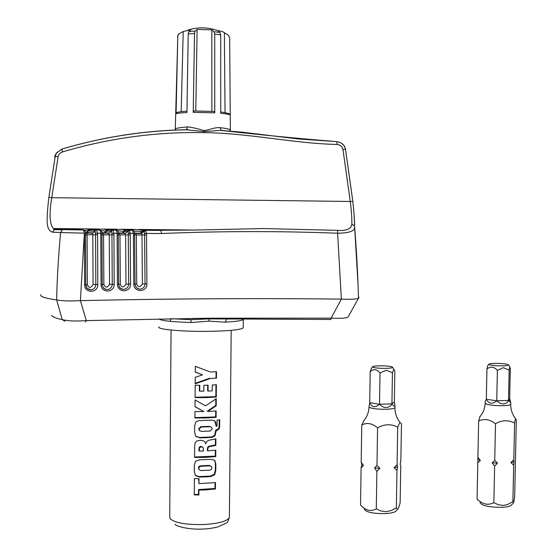 <?xml version="1.0" encoding="UTF-8"?>
<svg xmlns="http://www.w3.org/2000/svg" width="557" height="557" viewBox="0 0 557 557"><rect width="100%" height="100%" fill="white"/><g stroke="black" fill="none" stroke-linecap="round" stroke-linejoin="round"><path stroke-width="0.84" d="M205.248 489.916L198.933 490.063L198.891 494.992L194.282 494.901L194.414 478.595L199.002 478.679L198.96 483.615L215.489 482.571L215.434 488.983L205.248 489.916M205.359 476.917L199.343 477.043L195.486 475.601L194.275 471.445L194.323 465.088L195.563 461.126L199.545 459.797L210.978 459.344L214.807 460.312L215.831 464.176L215.775 470.526L214.689 474.738L210.825 476.555L205.359 476.917M205.533 457.401L194.588 457.436L194.685 445.593L195.187 442.669L196.913 440.907L200.367 440.288L203.396 440.796L204.885 441.896L205.693 443.873L206.884 441.388L208.722 440.295L215.886 438.867L215.831 445.384L209.244 446.679L208.102 447.536L207.677 450.864L215.789 450.181L215.726 456.594L205.533 457.401M205.7 437.753L200.026 437.851L195.799 436.416L194.595 432.309L194.651 425.889L195.89 421.886L198.633 420.639L211.326 420.187L214.292 420.605L215.782 422.283L216.179 426.23L217.014 426.133L217.07 420.124L219.702 419.79L219.632 427.031L218.894 429.273L216.137 430.547L215.051 435.713L212.14 437.336L205.7 437.753M205.874 417.987L194.915 417.994L194.971 411.553L203.778 411.546L195.006 406.68L195.061 399.933L205.47 405.844L216.255 398.708L216.193 405.823L207.726 411.484L216.144 410.92L216.088 417.332L205.874 417.987M206.048 397.594L195.082 397.587L195.187 385.228L199.782 385.305L199.733 391.181L203.82 391.16L203.869 385.291L208.095 385.193L208.04 391.056L212.224 390.861L212.273 385.005L216.381 384.72L216.269 397.016L206.048 397.594M206.201 380.027L195.194 383.78L195.249 377.291L202.546 374.889L195.291 372.104L195.34 366.36L210.504 372.027L216.499 371.679L216.443 378.14L210.066 378.516L206.201 380.027M210.066 378.516L216.443 378.14M216.012 377.827L216.067 371.707M195.291 371.958L202.546 374.889M195.201 383.334L209.669 378.224M216.269 397.016L215.838 396.668L215.949 384.755M207.698 385.207L207.65 390.742L208.04 391.056M199.399 385.305L199.35 390.861L199.733 391.181M195.082 397.245L215.838 396.668M216.088 417.332L215.656 416.949L215.705 410.962M216.193 405.823L215.761 405.461L207.336 411.136L207.726 411.484M215.761 405.461L215.817 399.021M195.006 406.54L203.778 411.546M194.915 417.618L215.656 416.949M195.695 436.291L199.643 437.454L211.737 436.939L214.626 435.302L215.705 430.136L216.137 430.547M215.705 430.136L218.435 428.841L219.159 426.599L219.221 419.853M214.758 420.89L216.179 426.23M207.677 450.864L207.288 450.446L207.712 447.125L208.847 446.268L215.399 444.952L215.831 445.384M215.399 444.952L215.455 439.083M204.885 441.896L205.693 443.873M194.595 456.991L215.294 456.141L215.726 456.594M215.294 456.141L215.35 450.23M195.201 475.232L198.96 476.569L210.428 476.089L214.271 474.251L215.343 470.045L215.399 463.703L214.689 460.263M198.96 483.615L198.612 478.679M194.289 494.393L198.508 494.484L198.891 494.992M198.508 494.484L198.55 489.561L198.933 490.063M198.55 489.561L215.002 488.468L215.434 488.983M215.002 488.468L215.058 482.634M199.476 430.54L198.682 428.834L200.715 426.662L209.362 426.356L211.395 427.128L209.759 426.732L201.091 427.045L199.065 429.224L199.608 430.679L201.704 431.39L210.302 431.041L212.231 428.779L211.395 427.128M199.232 451.073L203.493 451.024L203.214 447.758L201.627 446.742L199.636 447.556L199.232 451.073L198.849 450.641L199.253 447.132L200.959 446.324L202.706 447.125M199.002 469.523L198.355 467.908L199.114 466.306L201.028 465.77L209.147 465.429L211.361 466.348L209.543 465.875L201.411 466.223L199.497 466.766L198.738 468.367L199.148 469.739L200.687 470.526L209.335 470.254L211.096 469.697L211.904 467.838L211.361 466.348M174.989 130.136L175.552 128.744C176.854 128.089 180.837 127.476 187.507 126.912C190.39 126.982 195.862 128.201 203.939 130.561L207.865 129.976C212.899 128.235 216.945 127.442 219.98 127.602C226.086 128.395 229.547 129.147 230.354 129.858L230.243 115.034C229.547 114.394 226.372 113.809 220.725 113.28L220.697 34.812L219.945 32.424L217.801 30.656M194.121 110.989L193.23 112.361L194.525 33.49L195.222 31.129L197.129 29.41L195.786 110.968M183.211 31.519L190.842 29.779L188.92 31.491L188.217 33.852L186.943 112.528C181.129 112.793 177.509 113.203 176.075 113.774L177.808 36.17L178.317 34.569L179.243 33.678L183.211 31.519L181.192 111.658M211.876 111.323L211.82 29.855L197.129 29.41M243.416 319.217L243.291 319.523C242.058 320.651 236.008 321.528 225.139 322.162L208.972 321.131L191.371 322.524C171.542 321.876 160.729 320.665 158.94 318.896M209.258 318.5L192.666 318.388M221.749 130.505L241.745 132.134L298.218 138.944L336.707 141.617C298.991 138.596 260.669 134.891 221.749 130.505L222.751 130.623M61.841 149.081L61.876 149.053C103.038 136.931 144.374 130.498 185.878 129.746L184.82 129.823M53.897 228.836L53.792 229.95M40.835 294.688L40.828 295.642C41.74 297.083 47.018 298.517 56.661 299.951C56.96 281.194 58.262 258.727 60.581 232.548L52.588 232.192C46.426 229.832 45.932 223.663 48.87 197.317L55.247 156.301L54.753 156.865L55.498 154.561L57.127 152.214M225.042 112.563L224.38 32.752L228.279 35.14L229.658 37.702L230.243 115.034C230.598 113.893 227.43 112.876 220.725 111.985M211.82 29.855L213.958 31.686L214.71 34.088L214.751 112.834L214.187 111.456L213.728 111.428M219.98 127.602L221.477 130.477M225.028 130.77L221.073 130.324L203.939 131.584L185.878 129.746M186.115 129.739L188.503 129.76C145.781 130.338 103.56 136.778 61.841 149.102L62.586 151.873C109.214 138.115 156.336 131.703 203.946 132.636C249.049 133.102 292.94 143.414 337.082 144.472L336.832 141.68C341.434 142.195 344.323 144.709 345.486 149.22L345.549 149.561M336.769 141.617C341.733 142.369 344.644 144.904 345.507 149.227L352.846 201.509C354.127 213.554 354.698 221.651 354.544 225.794L354.537 226.01C356.257 246.577 357.448 268.544 358.04 284.342L358.513 298.218L359.007 297.382M183.545 129.851L186.393 129.649L187.507 126.912M51.69 315.457L51.787 315.638C52.63 316.982 56.111 318.312 62.238 319.634L56.661 299.951C62.001 300.954 69.917 301.191 80.417 300.655L84.372 233.153L60.581 232.548L62.454 229.832L54.273 229.637L52.588 232.192M177.328 112.403L176.193 112.98L175.873 113.872M85.548 235.207L84.427 235.193L84.608 284.787C84.33 293.56 98.157 293.295 97.788 284.578L97.6 233.209L95.553 233.16L95.832 284.564C95.595 287.523 94.056 289.278 91.216 289.814C87.957 289.758 86.14 288.066 85.757 284.738L85.513 233.139L84.372 233.153L83.383 229.902L55.693 229.289L54.273 229.637L53.388 228.53C49.615 224.199 49.072 213.916 51.752 197.686L352.846 201.509M48.87 197.317L51.752 197.686L58.123 156.761L55.247 156.301L56.417 153.217L54.614 157.095M76.114 229.512L55.693 229.289L53.388 228.53L80.974 228.83L76.337 229.533M341.462 299.116C351.3 299.492 356.981 299.193 358.513 298.225L348.181 316.822C347.213 318.172 341.525 318.611 331.116 318.144L341.357 299.116C255.405 298.155 168.465 298.67 80.528 300.655M337.082 144.472C340.424 144.938 342.388 146.644 342.98 149.582L350.304 201.787C351.432 210.525 351.954 217.94 351.864 224.032L354.537 226.01C355.763 230.675 350.123 233.084 337.612 233.223L341.357 299.116M213.958 31.686L219.945 32.424M188.92 31.491L195.222 31.129M117.409 230.758L124.698 231.371L126.216 230.048L121.238 229.261L112.159 229.895L103.47 229.073L90.255 229.658L85.562 228.878L80.974 228.83M351.864 224.032C351.244 228.92 346.517 231.03 337.667 230.347L263.565 228.551L194.49 230.062L144.103 230.236L134.864 229.407L130.359 230.111M100.928 230.528L105.837 231.058L106.888 229.79L103.456 229.073L116.873 229.219M61.848 149.06L56.417 153.217M84.601 230.48L83.383 229.902L76.379 229.533M96.089 229.957L90.255 229.658L88.716 230.988L94.53 231.301L95.331 230.152L96.605 229.978L97.6 233.209L100.768 233.216L101.061 284.53C100.789 293.247 114.568 293.01 114.192 284.335L113.934 233.272L117.095 233.286L117.464 284.307C117.193 292.968 130.93 292.759 130.561 284.133L130.234 233.348L133.401 233.362L133.833 284.119C133.576 292.724 147.271 292.543 146.902 283.952L146.519 233.439L161.558 233.529C220.398 231.064 279.085 230.967 337.612 233.223L337.667 230.347M64.932 321.243L62.238 319.634C67.989 321.041 76.003 321.368 86.279 320.616L80.417 300.655M170.964 318.695L190.661 319.676L209.181 318.882L330.942 319.474L331.116 318.144L209.3 318.2L86.279 320.616L85.402 322.023M224.38 32.752C223.754 31.951 221.561 31.234 217.801 30.593M84.476 230.375L88.716 230.988M112.382 230.055L108.267 229.853L106.742 231.183L110.843 231.399L111.658 230.236L112.953 230.083L113.934 233.272L111.929 233.251L112.263 284.328C112.041 287.252 110.523 288.986 107.717 289.543C104.451 289.508 102.613 287.823 102.223 284.488L101.91 233.181L100.768 233.216L99.988 230.09L94.439 229.728M101.875 232.742L104.521 232.777L105.837 231.058L106.742 231.183M118.328 233.167L123.09 232.965L125.172 230.125L124.824 229.978L122.436 232.979L121.642 233.146L124.991 233.362L119.344 233.334L119.957 234.922L120.298 284.188C121.816 287.816 123.71 287.795 125.986 284.119L125.624 234.943L124.991 233.362L125.959 233.125L127.121 231.496L127.741 231.726L128.604 230.347L129.273 230.187L130.234 233.348L128.263 233.355L128.66 284.126C128.437 287.008 126.947 288.728 124.176 289.299C120.89 289.285 119.045 287.607 118.641 284.265L118.258 233.237L117.095 233.286L116.322 230.187L112.43 229.923M133.889 231.058L142.599 231.559L143.434 230.403L145.579 230.306L146.519 233.439L144.59 233.494L145.029 283.952C144.82 286.799 143.344 288.512 140.601 289.083C137.3 289.09 135.442 287.419 135.031 284.077L134.578 233.292L133.401 233.362L132.434 230.208L126.216 230.048L132.434 230.208L133.527 230.689M142.599 231.559L144.061 231.851L144.931 230.459L145.579 230.306L160.813 230.417L161.558 233.529M85.757 284.718L85.764 284.731C87.985 289.466 83.982 287.321 91.216 289.814L91.216 289.814C88.493 289.779 86.711 288.422 85.862 285.755M124.698 231.371L127.121 231.496L127.943 230.333L132.636 230.299C134.209 231.162 134.857 232.165 134.578 233.292L135.031 284.077C135.476 287.523 137.328 289.194 140.601 289.083L140.601 289.083C137.412 289.118 135.56 287.489 135.031 284.188M117.255 230.612L116.322 230.187C117.966 231.204 118.613 232.22 118.258 233.237L118.648 284.265C118.892 287.732 120.737 289.41 124.176 289.299L124.176 289.299C121.106 289.222 119.275 287.69 118.662 284.704M102.223 284.474L102.23 284.481C102.641 287.99 104.472 289.675 107.717 289.543L107.717 289.543C104.834 289.487 103.017 288.053 102.279 285.226M100.817 234.803L101.966 234.817L101.91 233.181C102.258 232.067 101.618 231.037 99.988 230.09L100.949 230.542M85.486 232.631L87.184 232.561L89.197 229.756L95.901 230.152L93.402 232.923L92.344 233.195L85.499 232.819L86.774 233.216L87.115 234.796L87.358 284.627C88.876 288.303 90.784 288.275 93.075 284.543L92.81 234.81L92.344 233.195L86.015 233.132M85.506 232.944L93.402 232.923L86.551 232.582L88.89 229.602L85.548 228.878M102.384 233.209L103.149 233.292L103.553 234.852L103.853 284.39C105.37 288.046 107.271 288.018 109.555 284.321L109.235 234.873L108.803 233.32L109.701 233.021L105.169 232.763L107.216 229.944L112.27 230.243L111.414 231.601L110.843 231.399L109.701 233.021L108.685 233.272L101.882 232.777M101.896 232.993L103.699 232.958M118.23 232.91L125.966 233.125L118.251 233.16M121.642 233.146L118.237 232.951M134.564 233.132L140.956 233.167L143.058 230.313L142.696 230.166L140.287 233.174L134.571 233.223M143.629 230.194L144.214 230.438L142.209 233.237L139.529 233.334M134.564 233.111L135.783 233.467L136.326 234.998L136.716 284.007C138.227 287.621 140.12 287.607 142.397 283.952L141.993 235.026L141.429 233.501L142.209 233.237L134.836 233.334M144.061 231.851L145.642 230.375L144.883 230.278M194.407 230.062L145.753 230.368M144.152 231.928L144.59 233.494L144.152 231.928M134.578 233.286L141.269 233.46L135.636 233.425M127.741 231.726L129.558 230.347M130.22 232.819L128.263 233.355M127.887 231.872L128.242 233.111M118.711 233.292L118.237 233.007M111.414 231.601L111.929 233.251M101.903 233.049L108.803 233.32L101.889 232.91M95.045 231.489L95.553 233.16M85.541 234.769L97.559 234.796M133.485 234.929L146.519 234.963M117.165 234.859L130.22 234.901M101.966 234.831L113.907 234.845M396.354 507.824L396.981 470.435L394.064 467.685L397.078 464.67L397.705 427.149L399.933 422.373L401.479 423.64L400.852 460.535L400.253 463.981L400.762 466.202L400.135 502.964L398.436 508.339C397.67 509.481 396.974 509.307 396.354 507.824L391.529 510.463L386.286 511.702L381.051 511.02L376.288 508.882C370.878 511.876 365.629 510.588 360.539 505.011L361.103 467.929L361.806 464.454L361.194 462.213L361.758 424.991L364.069 420.389M364.264 509.084C365.872 512.217 372.974 513.721 385.583 513.603C391.752 513.192 395.345 512.203 396.347 510.644L397.782 509.056M371.442 368.365L370.203 371.651C373.503 368.657 376.776 369.103 380.02 372.995L386.279 370.231L392.441 372.71L391.926 403.881L394.328 401.952L394.983 405.809C394.342 406.589 393.326 405.949 391.926 403.881C391.063 405.893 389.169 407.104 386.252 407.522C383.85 407.592 381.608 406.499 379.519 404.25C375.07 407.961 371.804 407.439 369.73 402.662L369.033 406.728L369.653 407.543C372.891 408.782 378.412 409.353 386.224 409.256C391.397 409.047 394.307 408.518 394.948 407.661L394.955 407.369M373.023 367.286L372.508 366.84C372.863 366.276 375.146 365.935 379.373 365.817C385.319 365.768 389.594 366.123 392.191 366.875L392.692 367.46C392.031 367.954 389.782 368.261 385.931 368.365C379.86 368.407 375.557 368.052 373.023 367.286M361.806 464.454L363.463 465.561L361.194 462.213M361.103 467.929L363.463 465.561M376.288 508.882L376.88 471.326L374.569 467.929L376.978 465.541L377.576 427.846C372.292 423.278 367.021 422.324 361.758 424.991M397.705 427.149C391.084 423.759 384.372 423.988 377.576 427.846M374.569 467.929L379.923 468.305L376.978 465.541M376.88 471.326L379.923 468.305M394.064 467.685L397.601 466.926L397.078 464.67M396.981 470.435L397.601 466.926M391.926 403.881L379.519 404.25L369.73 402.662L370.203 371.651M394.328 401.952L394.843 371.108L393.827 369.249L392.441 372.71M379.519 404.25L380.02 372.995M478.024 500.137L477.071 498.981L478.644 421.022L480.092 416.441M480.009 502.63C481.972 505.791 489.45 507.35 502.435 507.295C507.754 506.954 510.825 506.118 511.639 504.802L513.38 502.95M477.071 498.981C482.487 504.384 488.078 505.617 493.857 502.672L498.362 504.76L503.326 505.429L507.608 504.503L512.886 501.669L513.679 465.248L510.922 462.568L513.798 459.636L514.591 423.09C508.325 419.783 501.968 419.999 495.5 423.752C489.882 419.317 484.263 418.404 478.644 421.022M487.709 365.747L486.929 369.068C490.452 366.144 493.941 366.576 497.387 370.356L503.333 367.669L509.161 370.092L508.513 400.448L509.655 398.596L510.755 402.641L508.513 400.448C507.775 402.405 506.034 403.581 503.291 403.978L499.998 403.275L496.747 400.789C492.27 404.417 488.788 403.916 486.317 399.278L485.196 401.388L485.161 403.08L486.219 404.034C490.09 405.218 495.772 405.761 503.256 405.67C507.719 405.503 510.205 405.05 510.713 404.319L510.72 404.076M489.624 364.814L488.761 364.278C489.025 363.798 490.989 363.505 494.637 363.408C500.339 363.366 504.733 363.707 507.81 364.431L508.673 365.093C508.137 365.51 506.209 365.768 502.894 365.852C497.074 365.893 492.653 365.552 489.624 364.814M478.205 459.476L480.322 460.535L477.913 457.283M477.802 462.846L480.322 460.535M493.857 502.672L494.623 466.098L492.158 462.797L494.734 460.458L495.5 423.752M514.591 423.09L515.517 418.655L516.325 419.741L514.654 497.032L513.679 502.637L512.886 501.669M492.158 462.797L497.512 463.152L494.734 460.458M494.623 466.098L497.512 463.152M510.922 462.568L514 461.844L513.798 459.636M513.679 465.248L514 461.844M508.513 400.448L496.747 400.789L486.317 399.278L486.929 369.068M509.655 398.596L510.303 368.553L509.766 366.819L509.161 370.092M496.747 400.789L497.387 370.356M171.055 330.823L169.718 516.708L170.191 518.769C175.274 523.086 186.86 524.993 204.948 524.492C219.277 523.455 227.423 521.101 229.38 517.439L229.393 516.283M214.626 435.302L215.051 435.713M211.173 437.454L210.769 437.057M215.698 431.16L216.13 431.571M216.255 430.067L216.694 430.484M218.435 428.841L218.894 429.273M219.159 426.599L219.632 427.031M215.754 424.782L216.186 425.179M215.35 421.893L215.782 422.283M199.643 437.454L200.026 437.851M207.301 448.977L207.691 449.395M207.712 447.125L208.102 447.536M208.847 446.268L209.244 446.679M210.859 445.906L211.263 446.324M215.775 470.526L215.343 470.045M215.399 463.703L215.831 464.176M199.343 476.576L199.726 477.043M210.428 476.089L210.825 476.555M214.271 474.251L214.689 474.738M199.225 430.289L199.608 430.679M209.759 426.732L209.362 426.356M201.766 426.996L201.383 426.62M199.065 429.224L198.682 428.834M201.342 446.735L200.959 446.324M199.636 447.556L199.253 447.132M199.246 449.193L198.863 448.768M209.543 465.875L209.147 465.429M201.432 466.223L201.056 465.77L201.411 466.223M199.497 466.766L199.114 466.306M198.738 468.367L198.355 467.908M158.989 326.889C155.939 329.312 182.264 331.763 208.882 331.345L210.219 331.324C229.7 330.886 240.694 329.751 243.207 327.92L243.214 327.321M214.751 112.834L193.23 112.361M194.525 33.49L188.217 33.852M177.808 36.17L175.295 128.911M229.658 38.266L229.658 37.702M220.697 34.812L214.71 34.088M203.939 130.561L203.946 132.636M175.552 128.744L175.183 130.129M62.586 151.873C60.045 152.813 58.555 154.442 58.123 156.761M342.98 149.582L345.486 149.22L352.832 201.516C353.918 210.943 354.489 219.04 354.544 225.794L358.067 285.066M63.561 229.602L83.599 229.992C85.312 231.218 85.952 232.269 85.513 233.139L85.555 234.769L84.427 234.755M53.952 317.191L51.787 315.638M213.923 111.407L193.989 110.961M89.378 229.512L89.83 229.616M107.821 229.811L107.355 229.707M121.238 229.261L125.269 229.895M128.639 230.159L125.757 229.999M139.02 229.456L143.128 230.09M93.075 284.543L97.788 284.578M85.555 234.769L85.764 284.731L84.608 284.787M142.397 283.952L146.902 283.952M136.716 284.007L133.833 284.119M125.986 284.119L130.561 284.133M118.648 284.265L117.464 284.307M109.555 284.321L114.192 284.335M101.966 234.817L102.23 284.481L101.061 284.53M191.371 322.524L190.661 319.676M208.972 321.131L209.3 318.2M226.608 319.321L225.139 322.162M85.764 284.697L87.358 284.627M118.648 284.244L120.298 284.188M102.23 284.453L103.853 284.39M174.954 524.283C176.374 526.783 196.858 532.241 217.954 526.887C229.602 521.415 226.511 524.248 229.38 517.439L231.19 331.109M212.14 437.336L211.737 436.932M217.202 430.394L216.764 429.976M210.476 446.415L210.08 446.004M213.164 446.08L212.753 445.663M199.343 477.043L198.96 476.569M201.091 427.045L200.715 426.662M201.077 446.749L200.694 446.331M176.193 112.98L176.472 112.786C178.136 111.95 181.638 111.421 186.964 111.205M229.714 131.104L230.354 129.858M177.544 36.546L178.317 34.569M358.04 284.342L358.513 298.225M214.187 111.456L193.766 110.989M85.562 228.878L98.951 229.024M121.315 229.268L134.731 229.414M139.097 229.463L194.49 230.062M61.841 149.102L56.41 153.231M187.681 30.175C197.749 26.91 207.845 27.098 217.975 30.719M99.076 229.018L95.247 229.769M117.005 229.212L113.231 229.957M134.864 229.407L131.16 230.152M81.099 228.823L77.193 229.575M243.339 319.217L243.207 327.92M170.519 321.368L170.539 318.701M369.033 407.014C368.811 412.41 366.924 417.137 363.38 421.203M372.508 366.84L371.15 368.783M399.933 422.373C396.577 417.987 394.913 413.085 394.948 407.661L394.983 405.809M392.692 367.46L393.827 369.249M485.154 403.324C484.931 408.476 483.121 412.988 479.73 416.859M488.761 364.278L487.563 365.956M515.517 418.655C512.259 414.352 510.658 409.576 510.713 404.319L510.755 402.641M509.335 399.118L509.704 398.742M508.826 399.94L510.734 402.676M508.673 365.093L509.766 366.819"/></g></svg>
